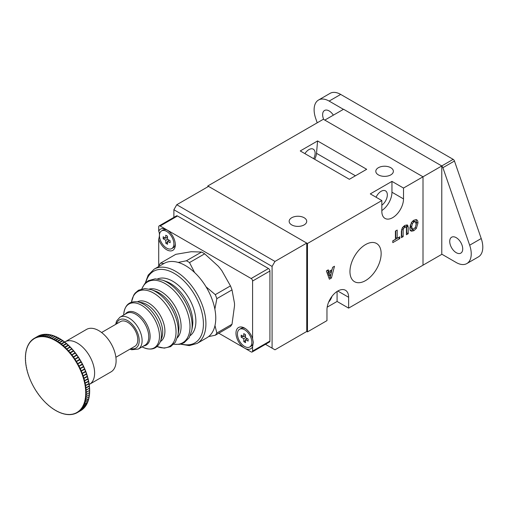 <?xml version="1.0" encoding="UTF-8"?>
<svg xmlns="http://www.w3.org/2000/svg" width="508" height="508" viewBox="0 0 508 508"><rect width="100%" height="100%" fill="white"/><g stroke="black" fill="none" stroke-linecap="round" stroke-linejoin="round"><path stroke-width="0.76" d="M265.462 344.322L274.974 349.809L306.749 331.47L306.749 243.084L208.54 186.385L176.771 204.73L274.974 261.43L272.085 266.433L173.882 209.734L173.882 217.38M306.749 243.084L274.974 261.43M272.085 348.145L272.085 266.433M173.882 209.734L176.771 204.73M306.749 331.47L307.467 331.883L307.467 243.503L381.845 200.558L381.845 211.398A15.316 8.846 120 0 0 385.02 218.415A15.316 8.846 120 0 0 396.824 214.306A15.316 8.846 120 0 0 403.511 198.895L403.511 188.055L423.005 176.797L324.803 120.098L343.573 109.258L441.782 165.957L441.782 254.343L423.005 265.182L423.005 176.797L441.782 165.957M390.798 167.71A8.782 5.067 0 0 0 381.229 166.611A8.782 5.067 0 0 0 375.806 171.291A8.782 5.067 0 0 0 378.377 174.879A8.782 5.067 0 0 0 387.953 175.978A8.782 5.067 0 0 0 393.37 171.291A8.782 5.067 0 0 0 390.798 167.71M304.146 217.735A8.782 5.067 0 0 0 294.577 216.637A8.782 5.067 0 0 0 289.154 221.323A8.782 5.067 0 0 0 291.725 224.904A8.782 5.067 0 0 0 301.301 226.003A8.782 5.067 0 0 0 306.718 221.323A8.782 5.067 0 0 0 304.146 217.735M327.184 307.162L337.077 301.454L348.628 308.121L348.628 297.282A15.316 8.846 120 0 0 345.459 290.271A15.316 8.846 120 0 0 337.795 291.027A15.316 8.846 120 0 0 326.968 309.791L326.968 320.631L307.467 331.883M376.072 197.225A8.782 5.074 -60 0 1 381.127 191.306A8.782 5.074 -60 0 1 385.515 190.868A8.782 5.074 -60 0 1 386.988 197.441A8.782 5.074 -60 0 1 381.845 205.181M331.959 296.374A8.782 5.074 -60 0 1 328.676 302.063M304.902 153.632A8.782 5.074 -60 0 1 308.915 149.612A8.782 5.074 -60 0 1 313.303 149.181A8.782 5.074 -60 0 1 313.652 158.686M365.55 280.6A22.06 12.738 120 0 0 379.997 261.042A22.06 12.738 120 0 0 376.441 243.415A22.06 12.738 120 0 0 365.55 244.583A22.06 12.738 120 0 0 351.18 263.893A22.06 12.738 120 0 0 354.387 281.616A22.06 12.738 120 0 0 365.55 280.6M314.668 159.271A10.808 6.242 120 0 0 316.516 153.314L317.576 140.945L300.247 150.946L349.352 179.299L366.681 169.291L317.576 140.945M348.628 308.121L423.005 265.182L423.005 176.797L323.355 119.266L207.816 185.966L207.816 186.804M395.408 239.312L392.798 240.817L392.798 242.634L399.796 238.595L399.796 236.779L397.192 238.284L397.192 230.054L395.408 231.083L395.408 239.312M407.245 224.923L404.825 225.406L402.317 227.768L401.384 231.191L401.384 237.661L403.161 236.633L403.161 230.08L403.562 228.448L404.863 227.197L405.968 227.051L406.413 228.295L406.413 234.753L408.191 233.724L408.191 227.114L407.384 224.993M417.938 223.095C418.02 221.266 417.487 220.116 416.344 219.64L413.906 220.161L411.48 222.447L409.873 227.749C409.791 229.591 410.324 230.746 411.48 231.223L413.906 230.689L416.344 228.416L417.938 223.095L416.496 222.256L415.931 219.577M416.744 219.799L416.344 219.64M411.035 231.038L410.686 230.765M332.022 269.735L328.828 271.583L328.263 269.837L326.365 270.935L329.381 279.203L331.419 278.028L334.48 266.255L332.619 267.322L332.022 269.735M207.816 185.966L307.467 243.503M381.845 210.541A15.316 8.846 120 0 0 391.954 192.221L391.954 181.381L370.294 193.891L381.845 200.558M391.954 181.381L403.511 188.055M337.077 301.454L337.077 291.471M328.828 271.583L327.279 270.408M328.879 277.825L329.971 277.19L330.225 276.212M331.419 271.64L331.889 269.811M330.41 276.32L328.968 275.482L327.895 272.148L330.092 270.878L331.54 271.71L330.41 276.32L329.336 272.98L331.54 271.71M329.971 277.19L331.419 278.028M327.895 272.148L329.336 272.98M416.103 225.101L416.496 222.256M410.032 230.391L412.458 229.857L413.62 229.025M412.458 221.145L413.944 220.974L415.392 221.812L416.16 224.117L415.392 227.336L413.906 228.879L412.433 229.038L410.991 228.206L410.261 224.942M415.144 227.724L416.344 228.416M412.458 229.857L413.906 230.689M410.21 225.882L411.651 226.714L412.433 223.514L413.906 221.977L415.392 221.812M412.433 229.038L411.651 226.714M411.226 222.821L412.433 223.514M412.547 221.196L413.906 221.977M406.413 233.089L406.749 232.893L406.584 225.038L408.026 225.869M406.749 226.282L408.191 227.114M406.749 232.893L408.191 233.724M403.422 226.365L404.52 226.212L405.968 227.051M403.466 226.39L404.863 227.197M402.336 227.736L403.562 228.448M401.384 235.991L401.72 235.795L401.72 229.248L403.161 230.08M401.72 235.795L403.161 236.633M397.192 238.284L395.745 237.452L395.745 230.886M392.798 240.97L398.355 237.611M398.355 237.763L399.796 238.595M245.402 328.606A10.211 5.893 -120 0 0 240.983 328.46L239.541 329.292A10.211 5.893 -120 0 0 237.985 337.509A10.211 5.893 -120 0 0 244.697 346.507A10.211 5.893 -120 0 0 249.752 346.983A10.211 5.893 -120 0 0 251.308 338.766A10.211 5.893 -120 0 0 244.596 329.768A10.211 5.893 -120 0 0 239.541 329.292M243.11 336.264L241.186 337.172L241.173 335.159L243.776 336.639L243.757 333.629L245.485 334.613L245.504 337.63L248.107 339.103L248.12 341.116L245.516 339.636L247.263 338.626M249.752 346.983L251.2 346.151A10.211 5.893 -120 0 0 253.301 341.878M245.516 339.636L245.535 342.646L243.808 341.662L245.523 340.487M241.186 337.172L243.789 338.652L243.808 341.662M242.634 336.334L242.627 335.991M245.497 336.315L244.913 335.978M246.685 338.963L246.685 338.296M243.789 338.652L245.535 337.642M243.776 336.639L245.491 335.648M167.418 230.219A10.211 5.893 -120 0 0 162.998 230.073L161.557 230.905A10.211 5.893 -120 0 0 160.001 239.122A10.211 5.893 -120 0 0 166.713 248.12A10.211 5.893 -120 0 0 171.768 248.59A10.211 5.893 -120 0 0 173.323 240.373A10.211 5.893 -120 0 0 166.605 231.381A10.211 5.893 -120 0 0 161.557 230.905M165.119 237.871L163.201 238.779L163.189 236.772L165.786 238.252L165.767 235.236L167.5 236.226L167.519 239.236L170.117 240.716L170.129 242.722L167.532 241.243L169.278 240.24M171.768 248.59L173.209 247.758A10.211 5.893 -120 0 0 175.292 243.859M167.532 241.243L167.551 244.259L165.818 243.275L167.538 242.094M163.201 238.779L165.799 240.259L165.818 243.275M164.643 237.947L164.643 237.598M167.513 237.922L166.929 237.592M168.7 240.57L168.694 239.909M165.799 240.259L167.545 239.249M165.786 238.252L167.507 237.255M115.881 357.283L134.817 346.348A14.294 8.255 -120 0 0 137.776 339.719A14.294 8.255 -120 0 0 131.502 325.38A14.294 8.255 -120 0 0 120.517 321.589L101.587 332.518M154.146 269.157L163.989 263.474A42.888 24.765 60 0 1 196.939 274.853A42.888 24.765 60 0 1 215.76 317.868A42.888 24.765 60 0 1 206.877 337.763L197.034 343.446A42.888 24.765 60 0 0 205.918 323.552A42.888 24.765 60 0 0 187.09 280.537A42.888 24.765 60 0 0 154.146 269.157L148.19 275.101L145.237 283.153M40.03 396.176L39.77 396.094A42.666 24.632 -120 0 0 41.307 397.999A110.477 20.542 -22.3 0 0 41.364 398.012A110.477 65.792 118.4 0 0 41.415 398.132L41.415 398.132A42.666 24.632 -120 0 0 43.002 399.955A110.477 14.986 -24.4 0 0 43.059 399.955A110.477 69.539 115.1 0 0 43.117 400.082A42.666 24.632 -120 0 0 44.748 401.815A110.477 9.373 -26.5 0 0 44.799 401.803A110.477 73.012 111.5 0 0 44.863 401.936A42.666 24.632 -120 0 0 46.533 403.568A110.477 3.721 -28.6 0 0 46.584 403.549A110.477 76.194 107.7 0 0 46.653 403.682A42.666 24.632 -120 0 0 48.362 405.213A110.477 1.943 -30.7 0 1 48.4 405.187A110.477 79.077 103.6 0 0 48.482 405.32A42.666 24.632 -120 0 0 50.216 406.743A110.477 7.601 -32.8 0 1 50.248 406.705A110.477 81.642 99.1 0 0 50.336 406.838A42.666 24.632 -120 0 0 52.089 408.146A110.477 13.233 -34.9 0 1 52.121 408.102A110.477 83.89 94.4 0 0 52.216 408.235A42.666 24.632 -120 0 0 53.975 409.423A110.477 18.809 -37 0 1 54 409.365A110.477 85.808 89.3 0 0 54.102 409.505A42.666 24.632 -120 0 0 55.874 410.566A110.477 24.314 -39.2 0 1 55.886 410.502A110.477 87.382 83.9 0 0 55.994 410.642A42.666 24.632 -120 0 0 57.766 411.575A110.477 29.718 -41.4 0 1 57.772 411.499A110.477 88.621 78.2 0 0 57.893 411.632A42.666 24.632 -120 0 0 59.652 412.433A110.477 35.008 -43.7 0 1 59.652 412.356A110.477 89.503 72.3 0 0 59.773 412.49A42.666 24.632 -120 0 0 61.519 413.15A110.477 40.157 -46 0 1 61.512 413.061A110.477 90.03 66.2 0 0 61.646 413.195A42.666 24.632 -120 0 0 63.367 413.722A110.477 45.148 -48.5 0 1 63.354 413.626A110.477 90.202 59.9 0 0 63.487 413.753A42.666 24.632 -120 0 0 65.183 414.141A110.477 49.962 -51 0 1 65.157 414.039A110.477 90.024 53.7 0 0 65.297 414.16A42.666 24.632 -120 0 0 66.954 414.407A110.477 54.585 -53.7 0 1 66.929 414.299A110.477 89.484 47.6 0 0 67.075 414.42A42.666 24.632 -120 0 0 68.688 414.522A110.477 58.985 -56.5 0 1 68.656 414.407A110.477 88.595 41.7 0 0 68.802 414.522A42.666 24.632 -120 0 0 70.371 414.477A110.477 63.151 -59.5 0 1 70.326 414.363A110.477 87.357 36 0 0 70.479 414.471A42.666 24.632 -120 0 0 71.996 414.287A110.477 67.075 -62.7 0 1 71.939 414.16A110.477 85.776 30.6 0 0 72.098 414.268A42.666 24.632 -120 0 0 73.552 413.937A110.477 70.726 -66.1 0 1 73.495 413.81A110.477 83.852 25.5 0 0 73.654 413.912A42.666 24.632 -120 0 0 75.038 413.442A110.477 74.105 -69.8 0 1 74.974 413.309A110.477 81.597 20.8 0 0 75.133 413.404A42.666 24.632 -120 0 0 76.448 412.794A110.477 77.184 -73.7 0 1 76.371 412.661A110.477 79.019 16.4 0 0 76.543 412.744A42.666 24.632 -120 0 0 77.775 412.001A110.477 79.966 -77.9 0 1 77.692 411.861A110.477 76.13 12.3 0 0 77.864 411.937A42.666 24.632 -120 0 0 79.019 411.061A110.477 82.429 -82.4 0 1 78.93 410.921A110.477 72.942 8.4 0 0 79.096 410.991A42.666 24.632 -120 0 0 80.169 409.981A110.477 84.569 -87.3 0 1 80.067 409.842A110.477 69.469 4.9 0 0 80.239 409.905A42.666 24.632 -120 0 0 81.217 408.769A110.477 86.373 -92.4 0 1 81.115 408.629A110.477 65.716 1.6 0 0 81.286 408.68A42.666 24.632 -120 0 0 82.169 407.422A110.477 87.833 -97.9 0 1 82.055 407.283A110.477 61.709 -1.6 0 0 82.226 407.327A42.666 24.632 -120 0 0 83.014 405.949A110.477 88.951 -103.7 0 1 82.893 405.816A110.477 57.455 -4.5 0 0 83.064 405.848A42.666 24.632 -120 0 0 83.75 404.362A110.477 89.719 -109.7 0 1 83.623 404.228A110.477 52.978 -7.3 0 0 83.795 404.247A42.666 24.632 -120 0 0 84.372 402.654A110.477 90.126 -115.9 0 1 84.245 402.526A110.477 48.285 -9.9 0 0 84.411 402.539A42.666 24.632 -120 0 0 84.887 400.844A110.477 90.183 -122.1 0 1 84.753 400.717A110.477 43.409 -12.4 0 0 84.919 400.723A42.666 24.632 -120 0 0 85.287 398.932A110.477 89.884 -128.3 0 1 85.141 398.812A110.477 38.354 -14.8 0 0 85.306 398.805A42.666 24.632 -120 0 0 85.566 396.932A110.477 89.23 -134.4 0 1 85.42 396.811A110.477 33.153 -17.1 0 0 85.579 396.792A42.666 24.632 -120 0 0 85.725 394.843A110.477 88.221 -140.3 0 1 85.573 394.729A110.477 27.819 -19.4 0 0 85.731 394.703A42.666 24.632 -120 0 0 85.769 392.678A110.477 86.868 -145.9 0 1 85.611 392.57A110.477 22.377 -21.6 0 0 85.769 392.532A42.666 24.632 -120 0 0 85.693 390.449A110.477 85.166 -151.1 0 1 85.534 390.347A110.477 16.847 -23.7 0 0 85.681 390.296A42.666 24.632 -120 0 0 85.496 388.156A110.477 83.134 -156.1 0 1 85.331 388.061A110.477 11.252 -25.8 0 0 85.477 388.004A42.666 24.632 -120 0 0 85.185 385.82A110.477 80.772 -160.7 0 1 85.02 385.731A110.477 5.607 -27.9 0 0 85.16 385.661A42.666 24.632 -120 0 0 84.753 383.438A110.477 78.092 -165 0 1 84.588 383.356L84.722 383.28A42.666 24.632 -120 0 0 84.207 381.032A110.477 75.101 -169 0 1 84.036 380.956A110.477 5.721 -32.1 0 1 84.169 380.867A42.666 24.632 -120 0 0 83.547 378.6A110.477 71.819 -172.8 0 1 83.382 378.53A110.477 11.36 -34.2 0 1 83.502 378.435A42.666 24.632 -120 0 0 82.779 376.155A110.477 68.25 -176.3 0 1 82.614 376.098A110.477 16.954 -36.3 0 1 82.728 375.99A42.666 24.632 -120 0 0 81.909 373.71A110.477 64.408 -179.5 0 1 81.737 373.659A110.477 22.485 -38.5 0 1 81.845 373.545A42.666 24.632 -120 0 0 80.924 371.265A110.477 60.319 177.4 0 1 80.753 371.227A110.477 27.927 -40.6 0 1 80.855 371.107A42.666 24.632 -120 0 0 79.845 368.846A110.477 55.988 174.6 0 1 79.68 368.814A110.477 33.261 -42.9 0 1 79.769 368.687A42.666 24.632 -120 0 0 78.67 366.452A110.477 51.435 171.8 0 1 78.505 366.433A110.477 38.456 -45.2 0 1 78.588 366.293A42.666 24.632 -120 0 0 77.407 364.09A110.477 46.679 169.2 0 1 77.241 364.084A110.477 43.504 -47.6 0 1 77.318 363.938A42.666 24.632 -120 0 0 76.054 361.779A110.477 41.745 166.8 0 1 75.889 361.779A110.477 48.381 -50.1 0 1 75.959 361.626A42.666 24.632 -120 0 0 74.619 359.518A110.477 36.64 164.4 0 1 74.46 359.524A110.477 53.067 -52.8 0 1 74.524 359.366A42.666 24.632 -120 0 0 73.114 357.321A110.477 31.388 162.1 0 1 72.955 357.34A110.477 57.544 -55.6 0 1 73.012 357.175A42.666 24.632 -120 0 0 71.533 355.194A110.477 26.016 159.9 0 1 71.38 355.225A110.477 61.792 -58.5 0 1 71.431 355.06A42.666 24.632 -120 0 0 69.894 353.155A110.477 20.542 157.7 0 1 69.742 353.193A110.477 65.792 -61.6 0 1 69.787 353.022A42.666 24.632 -120 0 0 68.199 351.199A110.477 14.986 155.6 0 1 68.053 351.25A110.477 69.539 -64.9 0 1 68.085 351.072A42.666 24.632 -120 0 0 66.453 349.339L70.218 347.199A42.92 24.778 -120 0 1 71.666 348.742L68.085 351.072M86.525 329.419A24.511 14.148 60 0 1 108.668 339.915A24.511 14.148 60 0 1 114.541 368.065A24.511 14.148 60 0 1 111.036 371.869L89.535 384.283A24.511 14.148 60 0 0 93.047 380.479A24.511 14.148 60 0 0 87.166 352.33A24.511 14.148 60 0 0 65.03 341.833L86.525 329.419M69.894 353.155L73.673 351.047A42.92 24.778 -120 0 1 75.038 352.743L71.431 355.06M71.533 355.194L75.317 353.111A42.92 24.778 -120 0 1 76.632 354.87L73.012 357.175M73.114 357.321L76.905 355.251A42.92 24.778 -120 0 1 78.156 357.073L74.524 359.366M74.619 359.518L78.416 357.461A42.92 24.778 -120 0 1 79.61 359.34L75.959 361.626M76.054 361.779L79.851 359.74A42.92 24.778 -120 0 1 80.975 361.658L77.318 363.938M77.407 364.09L81.21 362.071A42.92 24.778 -120 0 1 82.264 364.026L78.588 366.293M78.67 366.452L82.48 364.446A42.92 24.778 -120 0 1 83.458 366.433L79.769 368.687M79.845 368.846L83.655 366.859A42.92 24.778 -120 0 1 84.55 368.865L80.855 371.107M80.924 371.265L84.734 369.297A42.92 24.778 -120 0 1 85.554 371.323L81.845 373.545M81.909 373.71L85.712 371.748A42.92 24.778 -120 0 1 86.443 373.78L82.728 375.99M82.779 376.155L86.589 374.212A42.92 24.778 -120 0 1 87.23 376.238L83.502 378.435M83.547 378.6L87.357 376.669A42.92 24.778 -120 0 1 87.903 378.689L84.169 380.867M84.207 381.032L88.011 379.114A42.92 24.778 -120 0 1 88.468 381.114L84.722 383.28M88.582 381.051L88.582 381.051A42.64 24.619 60 0 0 88.113 378.987M84.753 383.438L88.557 381.54A42.92 24.778 -120 0 1 88.913 383.515L85.16 385.661M89.021 383.432L89.021 383.432A42.64 24.619 60 0 0 88.659 381.419M85.185 385.82L88.983 383.927A42.92 24.778 -120 0 1 89.243 385.87L85.477 388.004M89.338 385.775L89.338 385.775A42.64 24.619 60 0 0 89.078 383.819M85.496 388.156L89.287 386.283A42.92 24.778 -120 0 1 89.452 388.182L85.681 390.296M89.541 388.061L89.541 388.061A42.64 24.619 60 0 0 89.383 386.182M85.693 390.449L89.548 388.188L89.478 388.582A42.92 24.778 -120 0 1 89.548 390.436L85.769 392.532M89.624 390.296L89.624 390.296A42.64 24.619 60 0 0 89.567 388.493M85.769 392.678L89.624 390.417L89.548 390.823A42.92 24.778 -120 0 1 89.516 392.62L85.731 394.703M89.592 392.462L89.592 392.462A42.64 24.619 60 0 0 89.63 390.747M85.725 394.843L89.586 392.582L89.503 392.995A42.92 24.778 -120 0 1 89.37 394.729L85.579 396.792M85.566 396.932L89.421 394.672L89.332 395.091A42.92 24.778 -120 0 1 89.103 396.754L85.306 398.805M85.287 398.932L89.148 396.672L89.046 397.097A42.92 24.778 -120 0 1 88.716 398.691L84.919 400.723M84.887 400.844L88.64 399.015L88.748 398.583L88.64 399.015A42.92 24.778 -120 0 1 88.214 400.52L84.411 402.539M84.372 402.654L88.24 400.393L88.119 400.831A42.92 24.778 -120 0 1 87.598 402.253L83.795 404.247M83.75 404.362L87.484 402.539L87.611 402.095L87.484 402.539A42.92 24.778 -120 0 1 86.874 403.866L83.064 405.848M83.014 405.949L86.874 403.689L86.735 404.133A42.92 24.778 -120 0 1 86.036 405.359L82.226 407.327M82.169 407.422L86.03 405.155L85.877 405.606A42.92 24.778 -120 0 1 85.09 406.73L81.286 408.68M81.217 408.769L85.084 406.502L84.919 406.952A42.92 24.778 -120 0 1 84.049 407.968L80.239 409.905M84.093 407.651L84.049 407.968L84.093 407.651M80.169 409.981L84.036 407.714L83.852 408.165A42.92 24.778 -120 0 1 82.906 409.067L79.096 410.991M82.95 408.737L82.906 409.067M79.019 411.061L82.887 408.794L82.696 409.245A42.92 24.778 -120 0 1 81.667 410.026L77.864 411.937M81.718 409.683L81.667 410.026M78.105 412.109L81.439 410.178A42.92 24.778 -120 0 1 80.664 410.667L77.324 412.591A42.92 24.778 60 0 1 77.006 412.769L77.324 412.591A42.92 24.778 60 0 0 78.105 412.109L77.775 412.001M75.597 413.442L75.133 413.404L75.597 413.442A42.92 24.778 60 0 0 76.746 412.909L75.565 413.455M74.111 413.957L73.654 413.912L74.111 413.957A42.92 24.778 60 0 0 75.267 413.569M72.549 414.325L72.098 414.268L72.549 414.325A42.92 24.778 60 0 0 73.717 414.064M70.923 414.541L70.479 414.471L70.923 414.541A42.92 24.778 60 0 0 72.111 414.401M69.24 414.598L68.802 414.522L69.24 414.598M67.507 414.503L67.075 414.42L67.507 414.503M65.722 414.255L65.297 414.16L65.722 414.255M63.9 413.855L63.487 413.753M62.046 413.296L61.646 413.195M60.166 412.598L59.773 412.49M58.274 411.747L57.893 411.632M56.369 410.75L55.994 410.642M54.464 409.619L54.102 409.505M52.565 408.349L52.216 408.235M50.673 406.952L50.336 406.838M48.806 405.428L48.482 405.32M48.362 405.213L46.717 403.758M46.971 403.79L46.653 403.682M44.748 401.815L43.161 400.152M43.002 399.955L41.453 398.196M38.437 394.049L38.189 393.973A42.666 24.632 -120 0 0 39.662 395.954L39.662 395.954A110.477 26.016 -20.1 0 0 39.732 395.973A110.477 61.792 121.5 0 0 39.77 396.094M36.913 391.846L36.678 391.782A42.666 24.632 -120 0 0 38.087 393.833L38.087 393.833A110.477 31.388 -17.9 0 0 38.157 393.865A110.477 57.544 124.4 0 0 38.189 393.973M28.626 375.139L28.473 375.164A42.666 24.632 -120 0 0 29.293 377.444A110.477 64.408 0.5 0 0 29.375 377.546A110.477 22.485 141.5 0 0 29.356 377.609L29.356 377.609A42.666 24.632 -120 0 0 30.277 379.882A110.477 60.319 -2.6 0 0 30.353 379.978A110.477 27.927 139.4 0 0 30.34 380.048L30.34 380.048A42.666 24.632 -120 0 0 31.35 382.308A110.477 55.988 -5.4 0 0 31.433 382.384A110.477 33.261 137.1 0 0 31.426 382.467L31.426 382.467A42.666 24.632 -120 0 0 32.531 384.702A110.477 51.435 -8.2 0 0 32.607 384.772A110.477 38.456 134.8 0 0 32.607 384.861L32.607 384.861A42.666 24.632 -120 0 0 33.795 387.058A110.477 46.679 -10.8 0 0 33.871 387.121A110.477 43.504 132.4 0 0 33.884 387.217L33.884 387.217A42.666 24.632 -120 0 0 35.147 389.376A110.477 41.745 -13.2 0 0 35.223 389.426A110.477 48.381 129.9 0 0 35.242 389.528L35.242 389.528A42.666 24.632 -120 0 0 36.576 391.636L36.576 391.636A110.477 36.64 -15.6 0 0 36.652 391.674A110.477 53.067 127.2 0 0 36.678 391.782M27.838 372.675L27.699 372.72A42.666 24.632 -120 0 0 28.416 374.999L28.416 374.999A110.477 68.25 3.7 0 0 28.499 375.107A110.477 16.954 143.7 0 0 28.473 375.164M27.165 370.23L27.032 370.281A42.666 24.632 -120 0 0 27.648 372.555L27.648 372.555A110.477 71.819 7.2 0 0 27.73 372.669A110.477 11.36 145.8 0 0 27.699 372.72M26.6 367.798L26.48 367.868A42.666 24.632 -120 0 0 26.994 370.122L27.057 369.805L26.994 370.122A110.477 75.101 11 0 0 27.07 370.249A110.477 5.721 147.9 0 0 27.032 370.281M26.156 365.404L26.041 365.487A42.666 24.632 -120 0 0 26.448 367.709L26.518 367.379L26.448 367.709A110.477 78.092 15 0 0 26.524 367.843L26.48 367.868M25.825 363.042L25.724 363.144A42.666 24.632 -120 0 0 26.016 365.328L26.086 364.985L26.016 365.328A110.477 80.772 19.3 0 0 26.092 365.474A110.477 5.607 152.1 0 1 26.041 365.487M25.616 360.737L25.521 360.851A42.666 24.632 -120 0 0 25.705 362.991L25.781 362.636L25.705 362.991A110.477 83.134 23.9 0 0 25.775 363.137A110.477 11.252 154.2 0 1 25.724 363.144M25.521 358.483L25.432 358.616A42.666 24.632 -120 0 0 25.508 360.705L25.59 360.337L25.508 360.705A110.477 85.166 28.9 0 0 25.578 360.858A110.477 16.847 156.3 0 1 25.521 360.851M25.552 356.299L25.47 356.451A42.666 24.632 -120 0 0 25.432 358.47L25.521 358.096L25.432 358.47A110.477 86.868 34.1 0 0 25.495 358.635A110.477 22.377 158.4 0 1 25.432 358.616M25.698 354.19L25.622 354.355A42.666 24.632 -120 0 0 25.476 356.311L25.571 355.924L25.476 356.311A110.477 88.221 39.7 0 0 25.533 356.476A110.477 27.819 160.6 0 1 25.47 356.451M25.965 352.165L25.895 352.349A42.666 24.632 -120 0 0 25.635 354.222L25.737 353.828L25.635 354.222A110.477 89.23 45.6 0 0 25.692 354.394A110.477 33.153 162.9 0 1 25.622 354.355M26.352 350.228L26.283 350.431A42.666 24.632 -120 0 0 25.914 352.215L26.022 351.815L25.914 352.215A110.477 89.884 51.7 0 0 25.965 352.393A110.477 38.354 165.2 0 1 25.895 352.349M26.854 348.393L26.784 348.615A42.666 24.632 -120 0 0 26.314 350.304L26.429 349.904L26.314 350.304A110.477 90.183 57.9 0 0 26.359 350.488A110.477 43.409 167.6 0 1 26.283 350.431M27.47 346.666L27.407 346.9A42.666 24.632 -120 0 0 26.822 348.494L26.949 348.088L26.822 348.494A110.477 90.126 64.1 0 0 26.867 348.679A110.477 48.285 170.1 0 1 26.784 348.615M28.194 345.053L28.137 345.3A42.666 24.632 -120 0 0 27.451 346.793L27.591 346.38L27.451 346.793A110.477 89.719 70.3 0 0 27.483 346.977A110.477 52.978 172.7 0 1 27.407 346.9M30.004 342.176L29.915 342.468A42.666 24.632 -120 0 0 29.032 343.732A110.477 87.833 82.1 0 0 29.058 343.916A110.477 61.709 178.4 0 1 28.975 343.827A42.666 24.632 -120 0 0 28.188 345.199L28.334 344.786L28.188 345.199A110.477 88.951 76.3 0 0 28.219 345.389A110.477 57.455 175.5 0 1 28.137 345.3M29.191 343.313L29.032 343.732L29.191 343.313A42.92 24.778 60 0 1 29.87 342.329M29.978 342.189L29.915 342.468A110.477 65.716 -178.4 0 0 29.997 342.576A110.477 86.373 87.6 0 1 29.985 342.386L30.15 341.967A42.92 24.778 60 0 1 30.931 341.052M32.252 339.801L32.106 340.157A42.666 24.632 -120 0 0 31.032 341.173A110.477 84.569 92.7 0 0 31.045 341.357A110.477 69.469 -175.1 0 1 30.963 341.249A42.666 24.632 -120 0 0 29.985 342.386L30.15 341.967M31.217 340.747L31.032 341.173L31.217 340.747A42.92 24.778 60 0 1 32.099 339.909M32.169 339.852L32.106 340.157A110.477 72.942 -171.6 0 0 32.182 340.277A110.477 82.429 97.6 0 1 32.182 340.093L32.379 339.674A42.92 24.778 60 0 1 33.369 338.912L32.334 339.7M34.728 338.074L38.062 336.15A42.92 24.778 -120 0 0 37.744 336.328L33.63 338.734A42.92 24.778 60 0 1 34.411 338.252A42.92 24.778 60 0 1 34.728 338.074L34.658 338.411A42.666 24.632 -120 0 0 33.42 339.154A110.477 79.966 102.1 0 0 33.414 339.344A110.477 76.13 -167.7 0 1 33.337 339.211A42.666 24.632 -120 0 0 32.182 340.093L32.379 339.674M38.557 336.188L38.062 336.15L38.557 336.188M34.969 337.947A42.92 24.778 60 0 1 36.138 337.401L36.068 337.75A42.666 24.632 -120 0 0 34.754 338.36L38.633 336.15M36.138 337.401L39.472 335.477A42.92 24.778 -120 0 0 38.303 336.017M39.961 335.534L39.472 335.477L39.961 335.534M36.392 337.299L39.726 335.375A42.92 24.778 -120 0 1 40.958 334.956L37.548 337.242A42.666 24.632 -120 0 0 36.163 337.712L36.392 337.299A42.92 24.778 60 0 1 37.624 336.887M41.44 335.026L40.958 334.956L41.44 335.026M37.89 336.81L41.224 334.88A42.92 24.778 -120 0 1 42.52 334.588L39.103 336.887A42.666 24.632 -120 0 0 37.649 337.21L37.89 336.81A42.92 24.778 60 0 1 39.186 336.518M42.996 334.67L42.52 334.588L42.996 334.67M39.465 336.467L42.799 334.543A42.92 24.778 -120 0 1 44.145 334.378L40.716 336.683A42.666 24.632 -120 0 0 39.205 336.868L39.465 336.467A42.92 24.778 60 0 1 40.805 336.302M44.615 334.467L44.145 334.378L44.615 334.467M41.097 336.283L44.431 334.353A42.92 24.778 -120 0 1 45.828 334.315L42.399 336.633A42.666 24.632 -120 0 0 40.831 336.671L41.097 336.283A42.92 24.778 60 0 1 42.494 336.245M46.292 334.416L45.828 334.315L46.292 334.416M42.793 336.245L46.126 334.321A42.92 24.778 -120 0 1 47.562 334.41L44.126 336.734A42.666 24.632 -120 0 0 42.507 336.633L42.793 336.245A42.92 24.778 60 0 1 44.228 336.34M48.019 334.518L47.562 334.41L48.019 334.518M44.539 336.372L47.873 334.442A42.92 24.778 -120 0 1 49.346 334.664L45.898 336.988A42.666 24.632 -120 0 0 44.24 336.747L44.539 336.372A42.92 24.778 60 0 1 46.012 336.588M49.79 334.778L49.346 334.664L49.79 334.778M46.33 336.645L49.663 334.721A42.92 24.778 -120 0 1 51.168 335.064L47.714 337.395A42.666 24.632 -120 0 0 46.018 337.014L46.33 336.645A42.92 24.778 60 0 1 47.835 336.988M51.606 335.185L51.168 335.064L51.606 335.185M48.158 337.077L51.492 335.153A42.92 24.778 -120 0 1 53.023 335.617L49.555 337.953A42.666 24.632 -120 0 0 47.835 337.433L48.158 337.077A42.92 24.778 60 0 1 49.689 337.547M53.448 335.744L53.023 335.617L53.448 335.744M50.013 337.655L53.346 335.731A42.92 24.778 -120 0 1 54.902 336.321L51.422 338.665A42.666 24.632 -120 0 0 49.682 337.998L50.013 337.655A42.92 24.778 60 0 1 51.568 338.245M55.315 336.455L54.902 336.321L55.315 336.455M51.892 338.385L55.232 336.461A42.92 24.778 -120 0 1 56.794 337.172L53.308 339.515A42.666 24.632 -120 0 0 51.549 338.715L51.892 338.385A42.92 24.778 60 0 1 53.461 339.096M57.194 337.306L56.794 337.172L57.194 337.306M53.791 339.261A42.92 24.778 60 0 1 55.366 340.093L55.201 340.512A42.666 24.632 -120 0 0 53.435 339.579L57.302 337.356A42.64 24.619 60 0 1 58.795 338.137M55.366 340.093L58.699 338.169A42.92 24.778 -120 0 0 57.125 337.337L57.302 337.356M55.696 340.277A42.92 24.778 60 0 1 57.271 341.224L57.099 341.649A42.666 24.632 -120 0 0 55.328 340.582L59.195 338.36A42.64 24.619 60 0 1 60.719 339.268M57.271 341.224L60.604 339.3A42.92 24.778 -120 0 0 59.03 338.353L59.195 338.36M57.601 341.44A42.92 24.778 60 0 1 59.169 342.494L58.985 342.913A42.666 24.632 -120 0 0 57.226 341.725L61.087 339.503A42.64 24.619 60 0 1 62.636 340.538M59.169 342.494L62.509 340.57A42.92 24.778 -120 0 0 60.941 339.509L61.087 339.503M59.5 342.729A42.92 24.778 60 0 1 61.062 343.891L60.865 344.31A42.666 24.632 -120 0 0 59.112 343.002L62.973 340.779A42.64 24.619 60 0 1 64.535 341.935M61.062 343.891L64.395 341.967A42.92 24.778 -120 0 0 62.84 340.805L62.973 340.779M61.385 344.151A42.92 24.778 60 0 1 62.928 345.415L62.719 345.834A42.666 24.632 -120 0 0 60.985 344.411L64.853 342.182A42.64 24.619 60 0 1 66.415 343.459M62.928 345.415L66.262 343.491A42.92 24.778 -120 0 0 64.719 342.227L66.516 343.516M63.252 345.694A42.92 24.778 60 0 1 64.764 347.053L64.541 347.472A42.666 24.632 -120 0 0 62.84 345.935L66.7 343.706A42.64 24.619 60 0 1 68.263 345.103M64.764 347.053L68.104 345.129A42.92 24.778 -120 0 0 66.586 343.77L66.7 343.706M65.081 347.351L68.421 345.427A42.92 24.778 -120 0 1 69.907 346.881L66.338 349.218A42.666 24.632 -120 0 0 64.662 347.58L65.081 347.351A42.92 24.778 60 0 1 66.573 348.812M71.965 348.856L68.637 351.003A42.92 24.778 60 0 1 70.047 352.622L73.381 350.698A42.92 24.778 -120 0 0 71.971 349.079L72.06 348.964M84.588 383.356L88.608 381.184M68.199 351.199L68.637 351.003M68.053 351.25L72.003 348.964M70.047 352.622L69.787 353.022M66.313 349.396L70.263 347.116M64.529 347.656L68.478 345.37M84.036 380.956L87.992 378.676M83.382 378.53L87.332 376.25M82.614 376.098L86.563 373.812M81.737 373.659L85.687 371.38M80.753 371.227L84.709 368.948M79.68 368.814L83.629 366.535M78.505 366.433L82.455 364.147M77.241 364.084L81.191 361.798M75.889 361.779L79.839 359.493M74.46 359.524L78.41 357.245M72.955 357.34L76.905 355.06M71.38 355.225L75.33 352.946M69.742 353.193L73.698 350.914M158.718 231.165L158.718 226.822A2.045 1.181 60 0 1 159.137 225.889A2.045 1.181 60 0 1 160.16 225.99L166.662 229.743A12.256 7.074 -120 0 0 158.718 231.165C159.664 233.28 159.664 235.947 158.718 239.16A12.256 7.074 -120 0 0 166.662 249.752A12.256 7.074 -120 0 0 175.324 244.754A12.256 7.074 -120 0 0 166.662 229.743L251.143 278.517A2.045 1.181 60 0 1 252.59 281.019L252.59 338.728A12.256 7.074 -120 0 0 244.646 328.13L244.646 328.13A12.256 7.074 -120 0 0 235.979 333.134A12.256 7.074 -120 0 0 244.646 348.145L218.783 333.216M158.718 266.516L158.718 239.16M252.59 346.723L252.59 351.06A2.045 1.181 60 0 1 252.165 352A2.045 1.181 60 0 1 251.143 351.898L244.646 348.145A12.256 7.074 -120 0 0 252.59 346.723L253.314 342.309L252.59 338.728M159.137 225.889L176.473 215.881A2.045 1.181 60 0 1 177.489 215.983L268.478 268.516A2.045 1.181 60 0 1 269.919 271.018L269.919 341.059A2.045 1.181 60 0 1 269.494 341.992L252.165 352M214.986 325.552L216.846 333.026A45.955 26.53 60 0 1 216.103 334.162A45.955 26.53 60 0 1 215.297 335.229L230.461 326.473A45.955 26.53 -120 0 0 232.01 324.269L234.537 305.619L234.486 303.251L232.01 289.89A45.955 26.53 -120 0 0 230.461 285.896L221.844 270.662L220.097 268.395L218.243 266.192L204.673 253.816A45.955 26.53 -120 0 0 201.574 252.031L191.211 251.72L175.793 254.33L160.63 263.087L163.906 263.519M158.801 266.465L159.08 265.29A45.955 26.53 60 0 1 159.823 264.147A45.955 26.53 60 0 1 160.63 263.087M215.297 335.229L208.597 336.594M216.846 333.026L232.01 324.269M206.026 286.798L215.297 294.646A45.955 26.53 60 0 1 216.846 298.641L232.01 289.89M216.846 298.641L214.865 309.162M215.297 294.646L230.461 285.896M178.175 262.426L186.411 260.782A45.955 26.53 60 0 1 189.509 262.572L204.673 253.816M189.509 262.572L194.602 272.529M186.411 260.782L201.574 252.031M449.726 241.414A9.188 5.309 60 0 1 451.625 237.211A9.188 5.309 60 0 1 458.711 239.674A9.188 5.309 60 0 1 462.725 248.92A9.188 5.309 60 0 1 460.82 253.13A9.188 5.309 60 0 1 453.733 250.666A9.188 5.309 60 0 1 449.726 241.414M323.729 119.482A9.188 5.309 60 0 1 322.631 114.681A9.188 5.309 60 0 1 324.536 110.471A9.188 5.309 60 0 1 333.35 115.157M317.214 122.809L315.69 118.402A21.241 12.262 60 0 1 314.115 109.76A21.241 12.262 60 0 1 318.51 100.038L330.067 93.364A21.241 12.262 60 0 1 340.684 94.418L453.161 159.353A2.045 1.181 60 0 1 454.457 161.023L481.222 238.531A21.241 12.262 60 0 1 478.396 256.896L466.846 263.563A21.241 12.262 60 0 1 456.222 262.515L441.782 254.171M318.51 100.038A21.241 12.262 60 0 1 329.133 101.086L343.427 109.341M441.782 166.135A2.045 1.181 60 0 1 442.9 167.697L469.665 245.199A21.241 12.262 60 0 1 466.846 263.563M316.516 153.314L355.435 175.787M391.954 192.221L403.511 198.895M337.795 291.027L348.628 297.282M157.556 278.949A32.798 18.936 60 0 1 182.277 289.128A32.798 18.936 60 0 1 195.878 321.164A32.798 18.936 60 0 1 190.265 335.591M149.288 289.039A28.511 16.459 60 0 1 170.129 299.364A28.511 16.459 60 0 1 181.089 326.231A28.511 16.459 60 0 1 177.387 337.712M137.446 301.822A22.955 13.252 60 0 1 154.997 308.21A22.955 13.252 60 0 1 164.916 331.07A22.955 13.252 60 0 1 160.395 341.573C157.029 349.028 151.174 350.914 142.824 347.243A25.286 14.599 -120 0 0 159.474 336.099A25.286 14.599 -120 0 0 142.145 305.613A25.286 14.599 -120 0 0 123.749 314.204C124.746 305.137 129.311 301.009 137.446 301.822A25.527 14.738 60 0 1 161.385 335.191A25.527 14.738 60 0 1 160.395 341.573L161.83 337.598A22.498 12.986 -120 0 0 162.706 331.972A22.498 12.986 -120 0 0 141.605 302.565L137.446 301.822M177.908 335.451L178.619 331.489A28.283 16.332 -120 0 0 178.956 327.279A28.283 16.332 -120 0 0 155.289 291.084L151.505 289.712A32.017 18.485 60 0 1 178.295 330.689A32.017 18.485 60 0 1 177.908 335.451L175.381 342.195L170.631 346.64L164.249 348.139L157.086 346.589M157.118 346.564A31.699 18.301 -120 0 0 176.041 331.73A31.699 18.301 -120 0 0 155.296 294.138A31.699 18.301 -120 0 0 131.489 302.165M191.719 330.664L192.418 326.765A31.693 18.294 -120 0 0 192.792 322.053A31.693 18.294 -120 0 0 166.275 281.495L162.56 280.149A35.357 20.415 60 0 1 192.145 325.399A35.357 20.415 60 0 1 191.719 330.664L189.16 337.725L184.163 342.697L179.603 344.335L173.742 344.278M173.812 344.202A35.135 20.288 -120 0 0 190.011 326.447A35.135 20.288 -120 0 0 169.469 286.544A35.135 20.288 -120 0 0 141.878 288.887M144.958 345.211A18.383 10.611 -120 0 0 148.761 336.69A18.383 10.611 -120 0 0 140.697 318.249A18.383 10.611 -120 0 0 126.575 313.373L119.92 317.214A18.383 10.611 60 0 1 134.042 322.091A18.383 10.611 60 0 1 142.107 340.531A18.383 10.611 60 0 1 138.303 349.053L144.958 345.211M125.298 314.109A18.929 10.928 60 0 1 140.297 315.874A18.929 10.928 60 0 1 150.133 336.34A18.929 10.928 60 0 1 143.681 345.948M181.267 343.948A41.338 23.87 -120 0 0 203.416 323.736A41.338 23.87 -120 0 0 177.648 275.59A41.338 23.87 -120 0 0 145.828 282.562M130.861 348.634A16.339 9.436 -120 0 0 139.217 340.538A16.339 9.436 -120 0 0 129.235 321.659A16.339 9.436 -120 0 0 116.561 323.869M70.339 352.971A42.92 24.778 60 0 1 71.704 354.667M73.787 350.958A42.64 24.619 60 0 1 75.209 352.717M71.984 355.035A42.92 24.778 60 0 1 73.298 356.794M75.432 353.009A42.64 24.619 60 0 1 76.797 354.844M73.571 357.175A42.92 24.778 60 0 1 74.822 358.997M77.019 355.149A42.64 24.619 60 0 1 78.321 357.041M75.082 359.391A42.92 24.778 60 0 1 76.27 361.264M78.53 357.353A42.64 24.619 60 0 1 79.769 359.308M76.517 361.664A42.92 24.778 60 0 1 77.641 363.582M79.966 359.62A42.64 24.619 60 0 1 81.134 361.626M77.876 363.995A42.92 24.778 60 0 1 78.93 365.95M81.318 361.95A42.64 24.619 60 0 1 82.417 363.988M79.14 366.37A42.92 24.778 60 0 1 80.118 368.357M82.588 364.319A42.64 24.619 60 0 1 83.604 366.389M80.321 368.783A42.92 24.778 60 0 1 81.217 370.796M83.763 366.725A42.64 24.619 60 0 1 84.696 368.821M81.401 371.221A42.92 24.778 60 0 1 82.213 373.247M84.842 369.164A42.64 24.619 60 0 1 85.687 371.265M82.379 373.672A42.92 24.778 60 0 1 83.109 375.704M85.82 371.615A42.64 24.619 60 0 1 86.576 373.723M83.255 376.136A42.92 24.778 60 0 1 83.896 378.168M86.697 374.079A42.64 24.619 60 0 1 87.357 376.18M84.023 378.593A42.92 24.778 60 0 1 84.569 380.613M87.459 376.536A42.64 24.619 60 0 1 88.024 378.625M84.677 381.038A42.92 24.778 60 0 1 85.134 383.045M85.217 383.464A42.92 24.778 60 0 1 85.579 385.439M85.649 385.858A42.92 24.778 60 0 1 85.909 387.801M85.954 388.207A42.92 24.778 60 0 1 86.119 390.106M86.144 390.506A42.92 24.778 60 0 1 86.214 392.36M86.214 392.748A42.92 24.778 60 0 1 86.182 394.545M86.163 394.919A42.92 24.778 60 0 1 86.036 396.653M85.998 397.015A42.92 24.778 60 0 1 85.769 398.678M85.712 399.028A42.92 24.778 60 0 1 85.382 400.615M85.306 400.939A42.92 24.778 60 0 1 84.88 402.45M84.785 402.755A42.92 24.778 60 0 1 84.264 404.178M84.144 404.463A42.92 24.778 60 0 1 83.541 405.79M83.401 406.057A42.92 24.778 60 0 1 82.702 407.283M82.544 407.53A42.92 24.778 60 0 1 81.756 408.654M81.585 408.876A42.92 24.778 60 0 1 80.715 409.892M80.518 410.096A42.92 24.778 60 0 1 79.566 410.991M79.356 411.169A42.92 24.778 60 0 1 78.334 411.956M70.155 346.913L68.555 345.345A42.64 24.619 60 0 1 70.072 346.856M66.878 349.123A42.92 24.778 60 0 1 68.332 350.666M70.333 347.123A42.64 24.619 60 0 1 71.838 348.717M72.085 348.996A42.64 24.619 60 0 1 73.552 350.672M252.59 351.06L269.919 341.059M252.59 281.019L269.919 271.018M251.143 278.517L268.478 268.516M160.16 225.99L177.489 215.983M340.684 94.418L329.133 101.086M481.222 238.531L469.665 245.199M453.161 159.353L441.75 165.938M454.457 161.023L442.9 167.697M151.505 289.712L144.856 288.519L138.494 290.233L135.071 293.167L133.693 295.186L131.445 302.177M162.56 280.149L155.162 278.835L148.361 280.676L144.659 283.807L141.776 288.912M119.92 317.214L116.586 321.005L115.646 324.402M123.698 315.036L123.749 314.204M142.081 346.869L142.824 347.243M129.94 349.161L131.674 349.745L138.303 349.053M180.461 344.164L189.287 345.618L197.034 343.446M89.205 384.48L89.535 384.283M73.793 350.933L75.267 352.762M75.432 352.977L76.854 354.889M77.013 355.111L78.372 357.08M78.518 357.308L79.813 359.34M79.953 359.575L81.172 361.658M81.305 361.893L82.448 364.014M82.575 364.261L83.636 366.414M83.75 366.662L84.728 368.84M84.83 369.087L85.712 371.278M85.814 371.532L86.601 373.729M86.69 373.99L87.382 376.18M87.459 376.441L88.049 378.619M88.113 378.885L88.608 381.038M88.659 381.305L89.046 383.426M89.091 383.692L89.37 385.775M89.402 386.048L89.579 388.08M89.599 388.353L89.668 390.322M89.668 390.595L89.637 392.506M89.624 392.779L89.484 394.614M89.459 394.887L89.218 396.64M89.167 396.907L88.83 398.577M88.76 398.844L88.322 400.412M88.24 400.672L87.7 402.152M87.598 402.406L86.97 403.771M86.843 404.019L86.119 405.282M85.973 405.517L85.166 406.667M84.995 406.883L84.106 407.918M83.915 408.121L82.944 409.035M82.734 409.219L81.686 410.013M81.458 410.172L80.664 410.667M75.305 413.556L74.047 413.988M73.781 414.058L72.46 414.357M72.187 414.407L70.809 414.579M70.529 414.598L69.094 414.636M68.821 414.63L67.335 414.541M67.062 414.509L65.532 414.287M65.265 414.236L63.691 413.874M63.43 413.804L61.824 413.315M61.563 413.226L59.931 412.604M59.684 412.496L58.026 411.747M57.785 411.626L56.115 410.743M55.88 410.61L54.21 409.607M53.975 409.461L52.305 408.33M52.083 408.172L50.419 406.927M50.203 406.762L48.552 405.403M46.52 403.574L44.914 402.006M41.281 397.986L39.802 396.151M39.637 395.942L38.214 394.03M38.056 393.808L36.697 391.833M36.551 391.611L35.255 389.572M35.115 389.344L33.896 387.261M33.763 387.026L32.62 384.899M32.493 384.658L31.433 382.505M31.318 382.257L30.347 380.079M30.239 379.832L29.356 377.635M29.261 377.38L28.467 375.183M28.385 374.929L27.692 372.739M27.61 372.478L27.019 370.3M26.956 370.034L26.467 367.881M26.41 367.614L26.022 365.493M25.978 365.22L25.698 363.137M25.667 362.871L25.489 360.839M25.476 360.566L25.4 358.591M25.4 358.318L25.432 356.413M25.444 356.14L25.584 354.305M25.616 354.032L25.857 352.279M25.902 352.012L26.245 350.342M26.308 350.075L26.746 348.501M26.829 348.24L27.369 346.767M27.47 346.513L28.105 345.142M28.226 344.9L28.95 343.637M29.096 343.402L29.902 342.252M30.074 342.036L30.963 340.995M31.153 340.798L32.125 339.877M37.744 336.328L38.068 336.144M38.316 336.017L39.503 335.464M39.764 335.356L41.021 334.931M41.288 334.855L42.608 334.556M42.882 334.512L44.26 334.34M44.539 334.321L45.974 334.283M46.247 334.289L47.733 334.378M48.006 334.41L49.536 334.632M49.809 334.683L51.378 335.045M51.645 335.115L53.245 335.604M53.505 335.693L55.137 336.315M55.391 336.423L57.042 337.172M57.283 337.293L58.953 338.176M59.188 338.309L60.858 339.312M61.093 339.458L62.763 340.589M62.986 340.741L64.649 341.986M66.726 343.694L68.351 345.154M70.345 347.104L71.907 348.767M65.03 341.833L64.687 342.017M73.616 350.723L72.092 348.971"/></g></svg>
